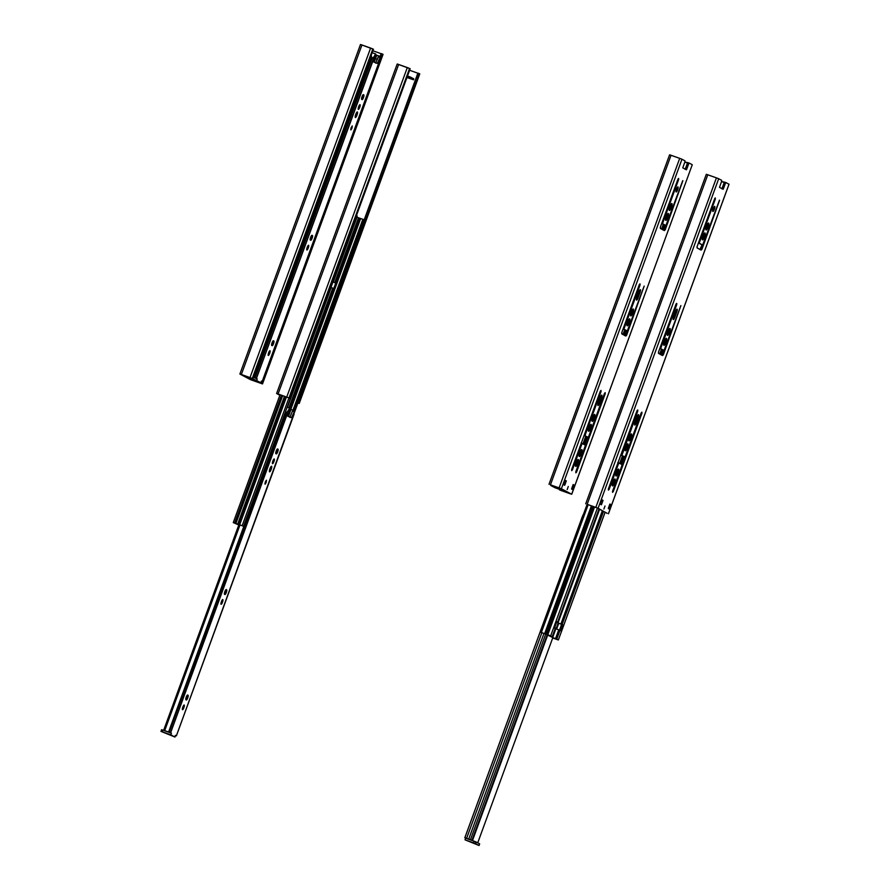 <?xml version="1.0" encoding="UTF-8"?>
<svg xmlns="http://www.w3.org/2000/svg" width="890" height="890" viewBox="0 0 890 890"><rect width="100%" height="100%" fill="white"/><g stroke="black" fill="none" stroke-linecap="round" stroke-linejoin="round"><path stroke-width="1.33" d="M239.955 524.966L235.149 523.253L239.955 524.966L164.706 730.623L163.66 730.278L238.921 524.611L163.66 730.278L169.812 732.604L162.848 730.123L171.425 733.182L163.66 730.278L164.706 730.623L239.966 524.978M285.378 396.651L238.609 524.444L239.666 524.811L286.435 397.018L239.666 524.811L243.571 526.268L241.635 525.59L243.571 526.268L357.146 215.925L243.571 526.268L242.158 525.734L288.883 398.019L242.158 525.734L238.609 524.444L285.378 396.651M234.671 523.031L281.44 395.238L234.671 523.031L235.883 523.476L282.653 395.672L235.883 523.476L237.674 524.121L235.45 523.309L282.219 395.516L235.45 523.309L233.269 522.586L234.671 523.031M356.857 217.171L359.582 218.139L335.841 283.02L359.582 218.139L360.65 218.528L290.796 409.422L360.65 218.528L358.503 217.75L334.762 282.62L358.503 217.75L356.968 217.216M288.927 407.876L332.726 288.16L288.927 407.876M289.862 417.299L291.575 417.644L294.957 410.935L292.955 410.268L362.853 219.296L360.65 218.528L364.867 220.019L294.846 411.369L364.867 220.019L363.843 219.619L293.978 410.546L363.843 219.619L362.853 219.296L293.01 410.234M284.455 396.317L237.674 524.121L238.609 524.444L237.674 524.121L284.455 396.317M236.607 523.798L238.809 524.922L236.607 523.798M238.798 524.966L233.314 522.619L238.798 524.966M331.214 287.57L334.05 288.627L331.247 287.626L334.05 288.627L336.053 283.131L333.194 282.063L336.053 283.131L334.05 288.627L335.764 282.976L333.75 288.471L331.18 287.548L287.448 407.342M333.817 288.549L289.995 408.31L333.817 288.549M357.146 215.925L356.412 215.647L357.146 215.925M234.648 523.109L236.162 523.91L234.648 523.109M357.101 216.837L333.227 282.074L357.101 216.837M357.09 216.86L333.272 282.108M294.801 386.293L309.987 344.786L294.768 386.316M353.597 225.571L347.634 241.88L353.597 225.604M369.839 61.41L256.264 371.764L255.708 371.608L256.264 371.764L369.839 61.41L369.105 61.132L369.839 61.41M255.53 371.475L256.264 371.764L255.53 371.475M552.512 637.93L556.495 639.298L552.712 637.941M605.078 512.195L558.375 639.966L555.76 639.076L558.353 639.966L605.078 512.195M556.984 639.454L548.062 635.327L556.984 639.454M548.362 635.026L540.352 632.178L587.089 504.43L540.352 632.178L541.365 632.501L588.145 504.686L541.365 632.501L545.703 634.036L592.473 506.232L545.703 634.036L546.416 634.303L544.635 633.647L591.405 505.843L544.635 633.647L540.352 632.178L548.362 635.026M593.196 506.488L546.416 634.303L593.196 506.488M554.681 629.886L555.872 628.729L552.657 637.507L555.06 629.141A6.441 1.513 -70.4 0 1 554.982 629.297M554.236 628.129L559.977 630.309L556.762 639.098L555.56 638.608L556.762 639.098L559.977 630.309L558.775 629.82L555.56 638.608L552.657 637.507L555.56 638.608L558.775 629.82L555.872 628.729L552.657 637.507L549.386 635.816L552.301 637.362L555.282 628.496M547.428 634.648L546.416 634.303L547.784 634.77L594.553 506.966L547.784 634.77L552.267 636.728L549.542 635.861L552.267 636.728L555.438 627.906L552.223 636.695L550.654 635.861L597.401 508.112L550.654 635.861L547.428 634.648L594.197 506.844L547.428 634.648M556.828 621.687L554.704 627.506L555.482 627.94L554.704 627.506L556.828 621.687L557.574 622.077L556.828 621.687M555.427 627.928L552.267 636.728M556.662 629.03L558.775 623.245L556.662 629.03M559.977 630.309L560.722 630.71L562.847 624.891L561.568 624.424L559.487 630.098L561.568 624.424L562.847 624.891L556.573 622.377L557.674 622.766L599.248 509.091L557.819 621.543L557.652 622.755L560.9 624.001L602.352 510.738L560.9 624.001L562.113 624.491L603.509 511.361L562.113 624.491L562.847 624.891L560.722 630.71L559.977 630.309M550.932 636.239L549.43 635.427L550.932 636.228M556.762 639.098L558.33 639.932L556.762 639.098M556.762 621.865L557.618 622.121L598.97 508.947L557.618 622.11L556.762 621.865M619.707 463.323L622.444 455.825L619.707 463.323M659.701 354.031L661.437 349.281L659.701 354.031M599.582 509.28L558.008 622.9L599.582 509.28M620.864 463.935L623.612 456.414L620.864 463.935M660.858 354.654L662.594 349.892L660.858 354.654M593.029 525.222L577.877 566.741M593.04 525.345L577.821 566.797M564.494 482.725L563.871 482.469M582.983 443.821L585.731 436.322L582.983 443.821M622.978 334.529L624.713 329.778L622.978 334.529M661.57 229.086L663.306 224.336L661.57 229.086M584.152 444.444L586.899 436.923L584.152 444.444M624.146 335.152L625.881 330.39L624.146 335.152M662.727 229.709L664.474 224.947L662.727 229.709M285.79 411.703L168.577 732.003L169.311 732.248L286.168 412.927L285.79 411.703L168.577 732.003L164.706 730.623L170.635 732.759L169.311 732.248L286.669 412.882L285.824 412.515L285.835 410.646L285.79 411.703M271.194 469.353A2.982 0.701 -70.4 0 1 269.57 471.834A2.982 0.701 -70.4 0 1 269.948 468.696A2.982 0.701 -70.4 0 1 271.572 466.215A2.982 0.701 -70.4 0 1 271.194 469.353L269.881 468.885L271.194 469.353L271.595 466.226L269.403 470.777L269.87 471.745L271.194 469.353M266.188 482.436L265.042 484.193L265.309 481.968L266.455 480.222L266.188 482.436L265.264 482.113L266.188 482.436L266.255 480.289L264.931 483.437L265.253 484.127L266.188 482.436M276.2 451.03A2.514 0.59 -70.4 0 1 277.569 448.938A2.514 0.59 -70.4 0 1 277.591 448.938L278.036 449.172A2.514 0.59 -70.4 0 1 277.713 451.775A2.514 0.59 -70.4 0 1 276.323 453.911A2.514 0.59 -70.4 0 1 276.3 453.9L275.867 453.666A2.514 0.59 -70.4 0 1 276.2 451.03L275.733 453.377L276.423 453.911L278.17 449.461L277.324 449.016L276.2 451.03M273.909 461.621A2.514 0.59 -70.4 0 1 272.54 463.701A2.514 0.59 -70.4 0 1 272.863 461.053A2.514 0.59 -70.4 0 1 274.231 458.962A2.514 0.59 -70.4 0 1 273.909 461.621L272.807 461.22L273.909 461.621L274.254 458.973L272.407 462.811L272.785 463.623L273.909 461.621M224.836 591.661A2.514 0.59 -70.4 0 1 226.205 589.569A2.514 0.59 -70.4 0 1 226.227 589.581L226.661 589.814A2.514 0.59 -70.4 0 1 226.338 592.417A2.514 0.59 -70.4 0 1 224.959 594.542L224.491 594.298A2.514 0.59 -70.4 0 1 224.836 591.661L224.347 593.752L224.936 594.542A2.514 0.59 -70.4 0 1 224.936 594.542L226.805 590.37L225.96 589.647L224.836 591.661M222.467 602.207A2.514 0.59 -70.4 0 1 221.087 604.299A2.514 0.59 -70.4 0 1 221.41 601.651A2.514 0.59 -70.4 0 1 222.778 599.56A2.514 0.59 -70.4 0 1 222.467 602.207L221.354 601.818L222.467 602.207L222.8 599.571L220.954 603.398L221.343 604.221L222.467 602.207M186.244 697.104A2.514 0.59 -70.4 0 1 187.612 695.012A2.514 0.59 -70.4 0 1 187.634 695.023L188.079 695.257A2.514 0.59 -70.4 0 1 187.757 697.86A2.514 0.59 -70.4 0 1 186.366 699.985L185.91 699.751A2.514 0.59 -70.4 0 1 186.244 697.104L186.344 699.985A2.514 0.59 -70.4 0 1 186.344 699.985L188.224 695.813L187.456 695.034L188.079 695.257L187.2 695.268L186.244 697.104M183.874 707.65A2.514 0.59 -70.4 0 1 182.506 709.742A2.514 0.59 -70.4 0 1 182.828 707.094A2.514 0.59 -70.4 0 1 184.197 705.002A2.514 0.59 -70.4 0 1 183.874 707.65L182.762 707.261L183.874 707.65L184.219 705.014L182.361 708.852L182.75 709.664L183.874 707.65M289.817 409.089L292.977 410.223L292.499 411.047L293.088 410.223L290.986 409.489L288.416 416.531L290.986 409.489L289.951 409.133M161.613 729.744L162.848 730.123L162.247 731.769L170.813 734.828L171.425 733.182L170.635 732.759L288.46 410.78L286.669 412.882L289.717 408.154L287.136 407.231L289.973 408.288L288.46 410.78L170.635 732.759L171.425 733.182L170.813 734.828L174.974 737.042L161.001 731.391L162.247 731.769L162.848 730.123L161.568 729.711L161.012 731.369M287.848 416.231L291.575 417.644L287.848 416.231M175.252 735.452L176.398 735.83L294.957 410.935L176.376 735.808L175.586 735.396L174.974 737.042L160.968 731.369L174.974 737.042L175.586 735.396L176.398 735.83L175.519 735.552M293.088 410.223L294.701 410.802L291.575 417.644L289.973 417.076L292.499 411.047L294.101 411.614L292.499 411.047L289.795 417.388M289.973 408.288L287.893 415.686L289.973 408.288M293.589 415.374L294.078 414.251M176.398 735.83L294 414.473M247.008 376.548L246.808 377.082L260.781 382.745L261.382 381.098L262.194 381.543L379.73 60.364L380.497 56.515L379.997 59.541L262.172 381.521L261.382 381.098L260.781 382.745L246.764 377.071L248.221 376.993L256.62 380.542L257.221 378.895L256.431 378.473L374.256 56.493L371.964 58.64L371.163 54.913L371.586 57.405L254.373 377.716L255.107 377.961L371.964 58.64L371.586 57.405L254.373 377.716L253.372 377.382M356.99 115.066A2.982 0.701 -70.4 0 1 355.366 117.547A2.982 0.701 -70.4 0 1 355.744 114.41A2.982 0.701 -70.4 0 1 357.368 111.929A2.982 0.701 -70.4 0 1 356.99 115.066L355.677 114.599L356.99 115.066L357.391 111.94L355.199 116.479L355.666 117.447L356.99 115.066M351.984 128.149L350.838 129.895L351.105 127.682L352.251 125.935L351.984 128.149L351.06 127.815L351.984 128.149L352.273 125.935L350.727 129.15L351.049 129.829L351.984 128.149M361.996 96.732A2.514 0.59 -70.4 0 1 363.376 94.64A2.514 0.59 -70.4 0 1 363.387 94.651L363.832 94.885A2.514 0.59 -70.4 0 1 363.509 97.488A2.514 0.59 -70.4 0 1 362.119 99.624L361.663 99.38A2.514 0.59 -70.4 0 1 361.996 96.732L362.097 99.613A2.514 0.59 -70.4 0 1 362.097 99.613L363.977 95.441L363.209 94.663L363.832 94.885L362.953 94.896L361.996 96.732M359.716 107.323A2.514 0.59 -70.4 0 1 358.336 109.414A2.514 0.59 -70.4 0 1 358.659 106.767A2.514 0.59 -70.4 0 1 360.027 104.675A2.514 0.59 -70.4 0 1 359.716 107.323L358.603 106.934L359.716 107.323L360.05 104.686L358.203 108.524L358.592 109.337L359.716 107.323M310.632 237.374A2.514 0.59 -70.4 0 1 312.001 235.283A2.514 0.59 -70.4 0 1 312.023 235.294L312.457 235.527A2.514 0.59 -70.4 0 1 312.134 238.119A2.514 0.59 -70.4 0 1 310.755 240.256A2.514 0.59 -70.4 0 1 310.732 240.244L310.287 240.011A2.514 0.59 -70.4 0 1 310.632 237.374L310.154 239.721L310.855 240.256L312.601 235.817L311.756 235.361L310.632 237.374M308.263 247.921A2.514 0.59 -70.4 0 1 306.883 250.012A2.514 0.59 -70.4 0 1 307.206 247.364A2.514 0.59 -70.4 0 1 308.585 245.273A2.514 0.59 -70.4 0 1 308.263 247.921L307.15 247.52L308.263 247.921L308.596 245.284L306.75 249.111L307.139 249.934L308.263 247.921M272.04 342.817A2.514 0.59 -70.4 0 1 273.419 340.725A2.514 0.59 -70.4 0 1 273.43 340.736L273.875 340.97A2.514 0.59 -70.4 0 1 273.553 343.573A2.514 0.59 -70.4 0 1 272.162 345.698L271.706 345.454A2.514 0.59 -70.4 0 1 272.04 342.817L271.561 344.908L272.151 345.698A2.514 0.59 -70.4 0 1 272.151 345.698L274.02 341.526L273.163 340.803L272.04 342.817M269.67 353.363A2.514 0.59 -70.4 0 1 268.302 355.455A2.514 0.59 -70.4 0 1 268.624 352.807A2.514 0.59 -70.4 0 1 269.993 350.716A2.514 0.59 -70.4 0 1 269.67 353.363L268.558 352.974L269.67 353.363L270.015 350.727L268.168 354.554L268.546 355.377L269.67 353.363M375.658 63.012L377.371 63.357L380.486 56.515L376.782 55.202L375.558 58.551L376.782 55.202L375.747 54.846M374.212 62.244L375.124 59.741L374.212 62.244M375.613 54.791L378.806 55.948L375.602 63.101M373.644 61.944L377.371 63.357L373.644 61.944M375.769 54.001L372.187 52.677L375.769 54.001L373.689 61.399L375.769 54.001M379.897 57.327L378.295 56.749L375.769 62.789L377.371 63.357L380.497 56.515L378.884 55.937L378.295 56.749L379.897 57.327M379.385 61.076L379.874 59.964M246.808 377.104L260.781 382.745L256.62 380.542L257.221 378.895L253.172 377.316M255.107 377.961L256.431 378.473L375.524 53.867L373.711 57.427L371.964 58.64L255.107 377.961M419.757 73.903L417.877 73.091L364.21 219.763L417.877 73.091L419.179 73.559L298.595 403.07L419.179 73.559L419.769 73.87L299.229 403.426L297.905 403.003M297.961 402.847L299.185 403.393L419.769 73.87L299.229 403.426L297.961 402.847M287.025 397.229L278.37 394.148L287.025 397.229M410.168 68.752L289.584 398.264L288.282 397.808L289.584 398.264L410.168 68.752L409.567 68.441L288.983 397.952L289.584 398.264L288.983 397.952L409.567 68.441L407.309 67.562L286.725 397.074L288.983 397.952L286.725 397.074L407.309 67.562L398.653 64.469L278.069 393.981L286.725 397.074L276.734 393.536L279.861 395.26L276.601 393.514L278.069 393.981L398.653 64.469L397.196 64.002L410.168 68.752M277.958 394.003L279.927 395.071L277.936 394.003M406.964 77.508L413.494 79.8L407.153 76.929L413.494 79.8L406.964 77.508M413.494 79.8L413.805 78.854L413.461 79.777L413.805 78.854L410.624 77.163L410.279 78.086L410.624 77.163L409.3 76.651L408.966 77.575L409.3 76.651L407.698 76.084L407.353 77.007L407.509 76.017M417.844 73.203L409.611 70.266L417.844 73.203M413.805 78.854L407.486 76.006M297.761 402.959L299.207 403.426M382.455 54.056L381.165 53.589L380.141 56.382L381.165 53.589L382.455 54.056L261.871 383.568L382.455 54.056L383.056 54.368L262.517 383.924L250.78 379.763L262.517 383.924L383.056 54.368L382.455 54.056M260.714 382.722L262.461 383.89L260.714 382.722M260.748 383.301L251.536 379.986L241.223 374.501L250.88 377.95L241.235 374.512L251.625 380.03L260.748 383.301M373.444 49.25L252.86 378.773L251.559 378.306L252.86 378.773L373.444 49.25L372.854 48.939L252.27 378.45L252.86 378.773L252.27 378.45L372.854 48.939L370.596 48.06L250.012 377.571L252.27 378.45L250.012 377.571L370.596 48.06L361.941 44.967L241.357 374.49L250.012 377.571L239.888 374.022L250.246 379.529L239.888 374.022L241.357 374.49L361.941 44.967L360.472 44.5L373.444 49.25M377.082 59.352L376.748 60.275L377.115 59.374L374.723 58.106L377.115 59.374L376.77 60.298M383.045 54.401L262.517 383.924M381.12 53.7L372.888 50.763L381.12 53.7M714.347 209.239L713.157 208.816L714.347 209.239A2.692 0.634 -70.4 0 1 712.879 211.475A2.692 0.634 -70.4 0 1 713.224 208.638A2.692 0.634 -70.4 0 1 714.692 206.402A2.692 0.634 -70.4 0 1 714.347 209.239L713.146 211.386L712.734 210.507L714.715 206.413L714.347 209.239M702.088 238.665L703.211 236.34L704.513 236.807A3.682 0.868 -70.4 0 1 702.499 239.866A3.682 0.868 -70.4 0 1 702.966 235.984A3.682 0.868 -70.4 0 1 704.98 232.924A3.682 0.868 -70.4 0 1 704.513 236.807L703.211 236.34A3.682 0.868 109.6 0 0 703.834 234.07M705.703 228.786L706.827 226.461L708.129 226.917A3.682 0.868 -70.4 0 1 706.115 229.987A3.682 0.868 -70.4 0 1 706.582 226.105A3.682 0.868 -70.4 0 1 708.596 223.034A3.682 0.868 -70.4 0 1 708.129 226.917L706.827 226.461A3.682 0.868 109.6 0 0 707.45 224.18M663.506 344.118L664.619 341.793L665.92 342.25A3.682 0.868 -70.4 0 1 663.907 345.309A3.682 0.868 -70.4 0 1 664.374 341.437A3.682 0.868 -70.4 0 1 666.388 338.367A3.682 0.868 -70.4 0 1 665.92 342.25L664.619 341.793A3.682 0.868 109.6 0 0 665.253 339.513M667.122 334.228L668.245 331.903L669.536 332.37A3.682 0.868 -70.4 0 1 667.533 335.43A3.682 0.868 -70.4 0 1 668.001 331.547A3.682 0.868 -70.4 0 1 670.003 328.488A3.682 0.868 -70.4 0 1 669.536 332.37L668.245 331.903A3.682 0.868 109.6 0 0 668.868 329.634M628.529 439.671L629.653 437.346L630.954 437.813A3.682 0.868 -70.4 0 1 628.941 440.873A3.682 0.868 -70.4 0 1 629.408 436.99A3.682 0.868 -70.4 0 1 631.422 433.931A3.682 0.868 -70.4 0 1 630.954 437.813L629.653 437.346A3.682 0.868 109.6 0 0 630.276 435.077M624.913 449.561L626.037 447.236L627.339 447.692A3.682 0.868 -70.4 0 1 625.325 450.763A3.682 0.868 -70.4 0 1 625.792 446.88A3.682 0.868 -70.4 0 1 627.806 443.821A3.682 0.868 -70.4 0 1 627.339 447.692L626.037 447.236A3.682 0.868 109.6 0 0 626.66 444.955M603.898 509.047L605.011 506.01L603.898 509.047M612.053 484.705L613.177 482.38L614.467 482.847A3.682 0.868 -70.4 0 1 612.465 485.907A3.682 0.868 -70.4 0 1 612.932 482.024A3.682 0.868 -70.4 0 1 614.934 478.965A3.682 0.868 -70.4 0 1 614.467 482.847L613.177 482.38A3.682 0.868 109.6 0 0 613.8 480.111M615.669 474.826L616.792 472.501L618.094 472.957A3.682 0.868 -70.4 0 1 616.08 476.028A3.682 0.868 -70.4 0 1 616.548 472.145A3.682 0.868 -70.4 0 1 618.561 469.075A3.682 0.868 -70.4 0 1 618.094 472.957L616.792 472.501A3.682 0.868 109.6 0 0 617.415 470.22M587.689 504.519L595.833 507.378L716.428 177.867L707.773 174.774L587.178 504.285L707.773 174.774L706.304 174.307L716.428 177.867L595.833 507.378L598.091 508.257L718.686 178.745L718.141 178.501L716.428 177.867L718.686 178.745L598.091 508.257L587.689 504.519M587.066 504.307L596.801 507.79L607.114 513.274L596.801 507.79L587.044 504.307M610.351 504.407L608.793 508.691M608.493 508.535L609.828 504.218L608.493 508.535M724.271 182.55L721.545 181.582L724.683 182.15L724.004 183.173L724.282 182.55M606.98 513.296L598.091 508.257L606.98 513.296M721.868 188.836L724.004 183.173L725.294 183.629L725.973 182.606L724.683 182.15L725.973 182.606L725.294 183.629L724.004 183.173L722.168 188.168L723.47 188.624L725.294 183.629L723.169 189.292L719.498 187.345L721.523 181.627L719.498 187.345L723.169 189.292L723.47 188.624L721.957 188.658M600.205 504.129L601.529 499.813L603.042 500.391L601.74 499.924L600.205 504.129M702.344 238.264A3.682 0.868 109.6 0 0 703.211 236.34L703.879 233.781M705.959 228.374A3.682 0.868 109.6 0 0 706.827 226.461L707.494 223.891M701.342 244.528L698.405 242.97L701.342 244.528M699.874 249.578L702.11 244.806L700.741 248.544L702.043 249.011L700.741 248.544A3.204 0.745 109.6 0 1 700.018 249.512M663.751 343.707A3.682 0.868 109.6 0 0 664.619 341.793L665.297 339.224M667.366 333.817A3.682 0.868 109.6 0 0 668.245 331.903L668.913 329.333M662.75 349.981L659.824 348.424L662.75 349.981M661.281 355.032L663.528 350.26L662.16 353.986L663.462 354.454L662.16 353.986A3.204 0.745 109.6 0 1 661.426 354.954M628.785 439.271A3.682 0.868 109.6 0 0 629.653 437.346L630.32 434.776M625.169 449.15A3.682 0.868 109.6 0 0 626.037 447.236L626.705 444.666M612.298 484.305A3.682 0.868 109.6 0 0 613.177 482.38L613.844 479.81M615.924 474.415A3.682 0.868 109.6 0 0 616.792 472.501L617.46 469.931M621.754 464.413L624.558 456.748L621.754 464.413M623.534 456.37L620.831 454.968L621.932 455.324L637.752 411.113L636.973 410.846L637.752 411.113L622.121 453.844L621.342 453.566L622.121 453.844L621.932 455.324L620.842 454.935L624.78 456.837L625.548 455.669L624.78 456.837M608.437 508.691L609.75 509.202L611.363 504.808L609.895 504.029L608.282 508.424L609.683 509.169M617.805 462.544L621.954 464.513L619.117 463.011L618.539 463.679L609.127 489.322L608.371 489.055L609.127 489.322L618.339 464.168L617.56 463.89L618.339 464.168L619.117 463.011L618.027 462.622M609.127 489.322L608.415 490.123L608.393 488.933L637.018 410.724L608.393 488.933L608.404 490.123L609.127 489.322M637.018 410.724L637.73 409.934L637.752 411.113L637.741 409.934L637.018 410.724M641.178 412.938L625.548 455.669L641.178 412.938L641.89 412.137L641.913 413.327L641.134 413.049L641.913 413.327L613.299 491.536L641.913 413.327L641.913 412.148L641.178 412.938M612.531 491.258L613.299 491.536L612.576 492.337L612.565 491.147L621.765 465.993L612.565 491.147L612.565 492.326L613.299 491.536L612.531 491.258M621.954 464.513L621.765 465.993L621.954 464.513M638.163 417.432L636.973 417.01L638.163 417.432L636.194 422.806L635.004 422.383L636.194 422.806A2.692 0.634 -70.4 0 1 634.726 425.042A2.692 0.634 -70.4 0 1 635.071 422.205L637.029 416.843A2.692 0.634 -70.4 0 1 638.497 414.607A2.692 0.634 -70.4 0 1 638.163 417.432L634.703 425.031L637.429 415.897L638.608 414.718L638.163 417.432M660.625 348.624L664.051 350.438L680.883 305.593L663.462 354.454A3.204 0.745 -70.4 0 1 662.438 355.488A3.204 0.745 -70.4 0 1 662.383 355.466L658.667 353.486A3.204 0.745 -70.4 0 1 658.656 353.486A3.204 0.745 -70.4 0 1 658.567 351.85L676.011 304.18L676.723 303.39L676.745 304.569L675.966 304.302L676.745 304.569L660.625 348.624L659.846 348.346L664.051 350.438L680.894 305.604L663.462 354.454L662.383 355.466L658.667 353.486L658.567 351.85L676.222 303.813L676.734 303.39L676.745 304.569L660.625 348.624M676.745 311.99L674.776 317.363L673.596 316.94L674.776 317.363A2.692 0.634 -70.4 0 1 673.318 319.599A2.692 0.634 -70.4 0 1 673.652 316.762L675.621 311.389A2.692 0.634 -70.4 0 1 677.09 309.153A2.692 0.634 -70.4 0 1 676.745 311.99L675.555 311.567L676.745 311.99L673.296 319.588L675.81 310.91L677.112 309.164L676.745 311.99M699.206 243.17L702.633 244.995L719.465 200.15L702.043 249.011A3.204 0.745 -70.4 0 1 701.031 250.046A3.204 0.745 -70.4 0 1 700.975 250.012L697.259 248.043A3.204 0.745 -70.4 0 1 697.248 248.032A3.204 0.745 -70.4 0 1 697.148 246.408L715.304 197.936L699.206 243.17L698.439 242.903L702.633 244.995L719.576 200.283L702.043 249.011L700.975 250.012L697.259 248.043L697.148 246.408L714.815 198.37L715.326 197.947L715.326 199.126L699.206 243.17M721.69 180.336L721.523 181.627L721.69 180.336L718.686 178.745L721.69 180.336M728.988 184.219L608.404 513.73L729.032 184.252L725.973 182.617L729.032 184.241L608.448 513.764M601.573 499.601L603.042 500.391L601.429 504.786L599.96 503.996L601.573 499.601L599.96 503.996L601.573 499.601L603.042 500.391L601.429 504.786L599.96 503.996M702.966 235.984L704.613 233.047L705.18 234.237L703.968 238.097L702.466 239.855L702.966 235.984M706.582 226.105L708.229 223.156L708.796 224.358L707.583 228.218L706.093 229.976L706.582 226.105M664.374 341.437L666.02 338.489L666.632 339.19L664.062 345.32L664.374 341.437M668.001 331.547L669.647 328.599L670.203 329.801L668.991 333.661L667.5 335.419L668.001 331.547M629.408 436.99L631.055 434.053L631.622 435.243L630.409 439.104L628.919 440.861L629.408 436.99M625.792 446.88L627.439 443.932L628.006 445.134L626.794 448.994L625.292 450.752L625.792 446.88M612.932 482.024L614.578 479.087L615.146 480.277L613.922 484.138L612.431 485.896L612.932 482.024M616.548 472.145L618.194 469.197L618.761 470.398L616.225 476.028L616.548 472.145M608.282 508.424L609.895 504.029L611.363 504.808L609.75 509.202L608.282 508.424M677.635 189.737L676.444 189.314L677.635 189.737A2.692 0.634 -70.4 0 1 676.166 191.973A2.692 0.634 -70.4 0 1 676.5 189.136A2.692 0.634 -70.4 0 1 677.969 186.9A2.692 0.634 -70.4 0 1 677.635 189.737L676.433 191.884L676.022 191.016L677.991 186.911L677.635 189.737M665.375 219.174L666.488 216.837L667.789 217.305A3.682 0.868 -70.4 0 1 665.776 220.364A3.682 0.868 -70.4 0 1 666.243 216.481A3.682 0.868 -70.4 0 1 668.256 213.422A3.682 0.868 -70.4 0 1 667.789 217.305L666.488 216.837A3.682 0.868 109.6 0 0 667.122 214.568M668.991 209.284L670.114 206.958L671.405 207.415A3.682 0.868 -70.4 0 1 669.402 210.485A3.682 0.868 -70.4 0 1 669.87 206.602A3.682 0.868 -70.4 0 1 671.872 203.543A3.682 0.868 -70.4 0 1 671.405 207.415L670.114 206.958A3.682 0.868 109.6 0 0 670.737 204.689M626.783 324.616L627.906 322.291L629.208 322.747A3.682 0.868 -70.4 0 1 627.194 325.818A3.682 0.868 -70.4 0 1 627.661 321.935A3.682 0.868 -70.4 0 1 629.675 318.865A3.682 0.868 -70.4 0 1 629.208 322.747L627.906 322.291A3.682 0.868 109.6 0 0 628.529 320.011M630.398 314.726L631.522 312.401L632.823 312.868A3.682 0.868 -70.4 0 1 630.81 315.928A3.682 0.868 -70.4 0 1 631.277 312.045A3.682 0.868 -70.4 0 1 633.291 308.986A3.682 0.868 -70.4 0 1 632.823 312.868L631.522 312.401A3.682 0.868 109.6 0 0 632.145 310.132M591.817 420.169L592.94 417.844L594.231 418.311A3.682 0.868 -70.4 0 1 592.228 421.37A3.682 0.868 -70.4 0 1 592.696 417.488A3.682 0.868 -70.4 0 1 594.698 414.428A3.682 0.868 -70.4 0 1 594.231 418.311L592.94 417.844A3.682 0.868 109.6 0 0 593.563 415.574M588.201 430.059L589.314 427.734L590.615 428.201A3.682 0.868 -70.4 0 1 588.602 431.261A3.682 0.868 -70.4 0 1 589.069 427.378A3.682 0.868 -70.4 0 1 591.082 424.319A3.682 0.868 -70.4 0 1 590.615 428.201L589.314 427.734A3.682 0.868 109.6 0 0 589.948 425.464M567.186 489.545L568.276 486.507L567.186 489.545M575.329 465.203L576.453 462.878L577.755 463.345A3.682 0.868 -70.4 0 1 575.741 466.405A3.682 0.868 -70.4 0 1 576.208 462.522A3.682 0.868 -70.4 0 1 578.222 459.463A3.682 0.868 -70.4 0 1 577.755 463.345L576.453 462.878A3.682 0.868 109.6 0 0 577.076 460.608M578.956 455.324L580.069 452.999L581.37 453.455A3.682 0.868 -70.4 0 1 579.357 456.526A3.682 0.868 -70.4 0 1 579.824 452.643A3.682 0.868 -70.4 0 1 581.837 449.572A3.682 0.868 -70.4 0 1 581.37 453.455L580.069 452.999A3.682 0.868 109.6 0 0 580.703 450.718M550.977 485.028L559.12 487.876L679.704 158.364L671.049 155.272L550.465 484.783L671.049 155.272L669.58 154.804L679.704 158.364L559.12 487.876L561.379 488.755L681.962 159.243L681.128 158.887L679.704 158.364L681.962 159.243L561.379 488.755L550.977 485.028M550.343 484.805L560.077 488.299L570.39 493.772L560.756 490.334L570.39 493.772L560.077 488.299L550.332 484.805M559.009 489.166L560.166 490.012L559.009 489.166M571.781 489.033L573.104 484.716L571.781 489.033M687.558 163.048L684.833 162.08L687.959 162.648L687.28 163.671L687.558 163.048M559.454 489.867L561.724 490.746L559.454 489.867M570.268 493.794L561.724 490.746L571.736 494.262L561.379 488.755L570.268 493.794M685.144 169.334L687.28 163.671L688.582 164.127L689.26 163.115L687.959 162.648L689.249 163.115L688.582 164.127L687.28 163.671L685.456 168.666L686.746 169.133L688.582 164.127L686.446 169.79L682.775 167.843L684.81 162.125L682.775 167.843L686.446 169.79L686.746 169.133L685.244 169.156M563.481 484.627L564.816 480.311L566.318 480.889L565.017 480.422L563.481 484.627M665.62 218.762A3.682 0.868 109.6 0 0 666.488 216.837L667.166 214.279M669.236 208.872A3.682 0.868 109.6 0 0 670.114 206.958L670.782 204.388M664.619 225.037L661.693 223.479L664.619 225.037M663.15 230.087L665.397 225.304L664.029 229.042L665.331 229.509L664.029 229.042A3.204 0.745 109.6 0 1 663.295 230.009M627.038 324.205A3.682 0.868 109.6 0 0 627.906 322.291L628.574 319.721M630.654 314.315A3.682 0.868 109.6 0 0 631.522 312.401L632.189 309.831M626.037 330.479L623.1 328.922L626.037 330.479M624.569 335.53L626.805 330.757L625.436 334.495L626.738 334.952L625.436 334.495A3.204 0.745 109.6 0 1 624.713 335.452M592.061 419.769A3.682 0.868 109.6 0 0 592.94 417.844L593.608 415.285M588.446 429.647A3.682 0.868 109.6 0 0 589.314 427.734L589.992 425.164M575.585 464.803A3.682 0.868 109.6 0 0 576.453 462.878L577.12 460.319M579.201 454.912A3.682 0.868 109.6 0 0 580.069 452.999L580.747 450.429M585.03 444.911L587.834 437.257L585.03 444.911M586.822 436.868L584.107 435.466L588.045 437.324L585.208 435.822L585.398 434.342L601.028 391.622L600.26 391.344L601.028 391.622L585.398 434.342L584.619 434.064L585.398 434.342L585.208 435.822L584.118 435.433L588.056 437.335L588.824 436.167L588.056 437.335M571.714 489.189L573.038 489.7L574.64 485.306L573.171 484.527L571.569 488.922L572.971 489.667M581.092 443.042L585.231 445.011L582.394 443.509L581.826 444.177L572.415 469.82L571.658 469.553L572.415 469.82L581.615 444.666L580.847 444.388L581.615 444.666L582.394 443.509L581.315 443.12M572.415 469.82L571.703 470.621L571.68 469.43L600.294 391.233L571.68 469.43L571.68 470.621L572.415 469.82M600.294 391.233L601.017 390.432L601.028 391.622L601.028 390.432L600.294 391.233M604.466 393.436L588.824 436.167L604.466 393.436L605.178 392.635L605.2 393.825L604.421 393.547L605.2 393.825L576.575 472.034L605.2 393.825L605.189 392.646L604.466 393.436M575.819 471.767L576.575 472.034L575.863 472.835L575.841 471.644L585.042 446.491L575.841 471.644L575.852 472.824L576.575 472.034L575.819 471.767M585.231 445.011L585.042 446.491L585.231 445.011M601.44 397.941L600.249 397.507L601.44 397.941L599.471 403.303L598.291 402.881L599.471 403.303A2.692 0.634 -70.4 0 1 598.002 405.54A2.692 0.634 -70.4 0 1 598.347 402.714L600.316 397.341A2.692 0.634 -70.4 0 1 601.785 395.104A2.692 0.634 -70.4 0 1 601.44 397.941L597.991 405.529L600.505 396.851L601.896 395.216L601.44 397.941M623.901 329.122L627.328 330.935L644.16 286.091L626.738 334.952A3.204 0.745 -70.4 0 1 625.726 335.997A3.204 0.745 -70.4 0 1 625.67 335.964L621.954 333.984A3.204 0.745 -70.4 0 1 621.943 333.984A3.204 0.745 -70.4 0 1 621.843 332.359L639.287 284.689L639.999 283.888L640.021 285.078L639.243 284.8L640.021 285.078L623.901 329.122L623.134 328.844L627.328 330.935L644.182 286.102L626.738 334.952L625.67 335.964L621.954 333.984L621.843 332.359L639.498 284.31L640.021 283.888L640.021 285.078L623.901 329.122M640.032 292.487L638.063 297.861L636.873 297.438L638.063 297.861A2.692 0.634 -70.4 0 1 636.595 300.097A2.692 0.634 -70.4 0 1 636.94 297.26L638.898 291.898A2.692 0.634 -70.4 0 1 640.366 289.662A2.692 0.634 -70.4 0 1 640.032 292.487L638.842 292.065L640.032 292.487L636.573 300.086L639.298 290.952L640.477 289.773L640.032 292.487M662.494 223.679L665.92 225.493L682.752 180.648L665.331 229.509A3.204 0.745 -70.4 0 1 664.307 230.543A3.204 0.745 -70.4 0 1 664.263 230.51L660.536 228.541A3.204 0.745 -70.4 0 1 660.525 228.541A3.204 0.745 -70.4 0 1 660.436 226.906L678.592 178.434L662.494 223.679L661.715 223.401L665.92 225.493L682.852 180.781L665.331 229.509L664.263 230.51L660.536 228.541L660.436 226.906L678.091 178.868L678.692 178.567L678.614 179.624L662.494 223.679M684.977 160.834L684.81 162.125L684.977 160.834L681.962 159.243L684.977 160.834M692.275 164.717L571.68 494.228L692.275 164.717L689.26 163.115L692.275 164.717M692.264 164.739L571.736 494.262M564.85 480.111L566.318 480.889L564.716 485.284L563.248 484.505L564.883 480.122L563.248 484.505L564.883 480.122L566.318 480.889L564.716 485.284L563.248 484.505M666.243 216.481L667.889 213.544L668.457 214.735L667.244 218.595L665.753 220.353L666.243 216.481M669.87 206.602L671.516 203.654L672.072 204.856L670.86 208.716L669.369 210.474L669.87 206.602M627.661 321.935L629.308 318.987L629.875 320.189L627.339 325.818L627.661 321.935M631.277 312.045L632.923 309.097L633.491 310.299L632.278 314.159L630.788 315.917L631.277 312.045M592.696 417.488L594.342 414.551L594.898 415.741L593.686 419.602L592.195 421.359L592.696 417.488M589.069 427.378L590.715 424.43L591.283 425.631L590.07 429.492L588.579 431.25L589.069 427.378M576.208 462.522L577.855 459.585L578.422 460.775L577.21 464.636L575.719 466.393L576.208 462.522M579.824 452.643L581.47 449.695L582.038 450.896L580.825 454.757L579.334 456.514L579.824 452.643M571.569 488.922L573.171 484.527L574.64 485.306L573.038 489.7L571.569 488.922M547.205 634.626L471.945 840.294L466.605 838.347L541.854 632.734L466.605 838.347L464.858 837.757L468.707 839.136L543.979 633.457L468.707 839.136L470.443 839.715L545.692 634.081L470.443 839.715L471.945 840.294L547.205 634.626M547.684 634.793L472.379 840.572L547.684 634.793M472.112 840.483L547.417 634.703L472.112 840.483M547.773 634.826L472.468 840.605L547.773 634.826M479.621 843.82L476.195 842.007L479.621 843.82L479.02 845.467L479.666 843.854L479.065 845.5L465.047 839.826L473.614 842.886L474.225 841.228L475.716 841.795L475.594 843.653L479.031 845.5L465.047 839.826L475.594 843.653L476.195 842.007L467.25 838.747L474.225 841.228L473.614 842.886L479.054 845.5M466.827 838.514L465.648 838.169L465.047 839.826L465.648 838.169L466.816 838.514M477.741 842.819L552.835 637.629L477.741 842.819M556.061 628.796L558.175 623.022L556.061 628.796M582.249 516.968L464.869 837.735M582.138 517.936L582.182 517.301L582.138 517.936M464.858 837.757L465.648 838.169L464.858 837.757M583.762 513.541L582.683 515.777L583.762 513.541M561.39 489.355L564.861 491.213L555.004 487.742L550.843 485.528L561.501 489.044L564.839 491.213L555.004 487.742L550.843 485.528L561.39 489.355M280.05 394.737L233.269 522.586M605.122 512.217L558.375 639.966M557.618 622.11L599.015 508.969M161.568 729.711L160.968 731.357M379.796 60.186L262.194 381.543M276.601 393.514L397.196 64.002M239.888 374.022L360.472 44.5M585.72 503.818L706.304 174.307M573.649 484.905L572.081 489.189M548.997 484.316L669.58 154.804M582.427 516.378L464.825 837.735"/></g></svg>
